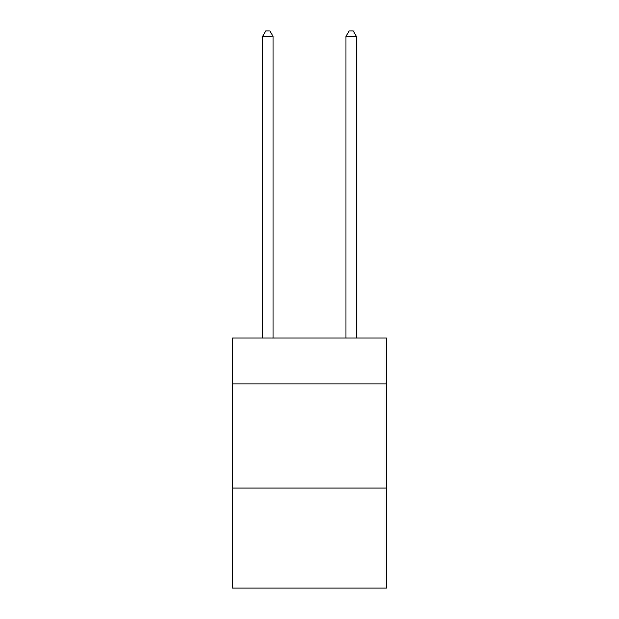 <?xml version="1.0" encoding="UTF-8"?>
<svg xmlns="http://www.w3.org/2000/svg" width="619" height="619" viewBox="0 0 619 619"><rect width="100%" height="100%" fill="white"/><g stroke="black" fill="none" stroke-linecap="round" stroke-linejoin="round"><path stroke-width="0.93" d="M386.589 383.881L386.589 338.044L232.411 338.044L232.411 383.881L386.589 383.881L386.589 588.05L232.411 588.05L232.411 383.881M386.589 488.051L232.411 488.051M273.041 338.044L273.041 36.366L262.626 36.366L262.626 338.044M262.626 36.366L265.752 30.95L269.915 30.95L273.041 36.366M356.374 338.044L356.374 36.366L345.959 36.366L345.959 338.044M345.959 36.366L349.085 30.95L353.248 30.95L356.374 36.366"/></g></svg>
